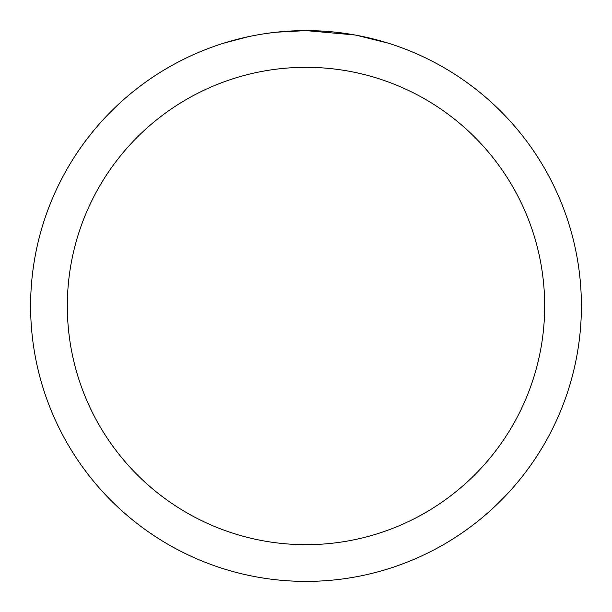 <?xml version="1.0" encoding="UTF-8"?>
<svg xmlns="http://www.w3.org/2000/svg" width="612" height="612" viewBox="0 0 612 612"><rect width="100%" height="100%" fill="white"/><g stroke="black" fill="none" stroke-linecap="round" stroke-linejoin="round"><path stroke-width="0.92" d="M311.493 30.654L315.325 30.761M339.912 32.696L341.075 32.841M354.922 34.983L306 30.6A275.4 275.4 0 0 1 581.4 306A275.4 275.4 0 0 1 306 581.4A275.4 275.4 0 0 1 30.6 306A275.4 275.4 0 0 1 306 30.6L276.234 32.214M356.222 35.221L387.817 43.039M306 67.32A238.68 238.68 0 0 1 544.68 306A238.68 238.68 0 0 1 306 544.68A238.68 238.68 0 0 1 67.32 306A238.68 238.68 0 0 1 306 67.32M274.941 32.359L271.583 32.757M224.191 43.039L248.189 36.735M263.894 33.836L271.583 32.765M285.812 31.342L287.334 31.235M264.828 33.698L269.892 32.979"/></g></svg>
